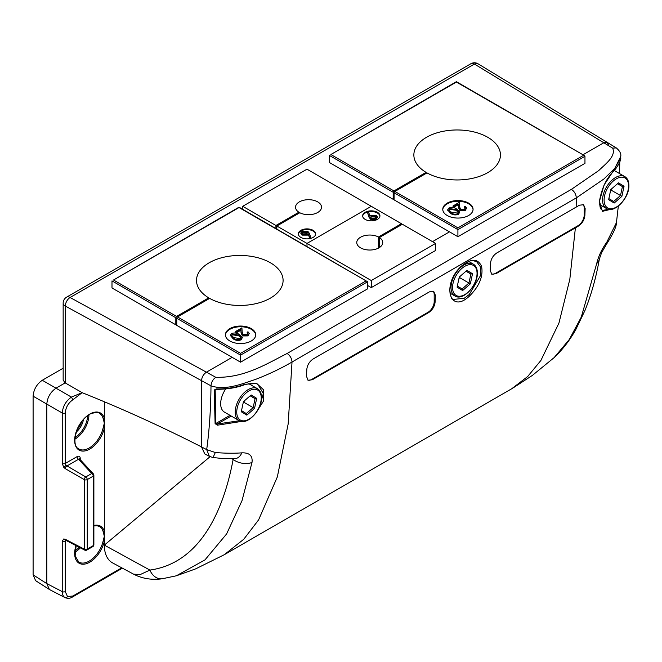 <?xml version="1.0" encoding="UTF-8"?>
<svg xmlns="http://www.w3.org/2000/svg" width="662" height="662" viewBox="0 0 662 662"><rect width="100%" height="100%" fill="white"/><g stroke="black" fill="none" stroke-linecap="round" stroke-linejoin="round"><path stroke-width="0.99" d="M460.76 266.563L461.149 266.62C454.587 272.959 450.797 280.729 449.788 289.931C450.623 296.924 451.807 300.101 453.321 299.456L464.261 298.256L469.259 294.532L480.413 275.781L480.504 266.91L476.549 261.548L473.14 260.712C472.18 259.562 468.183 261.531 461.149 266.62L461.166 266.356C470.996 258.238 477.798 258.221 481.572 266.331C483.359 276.054 479.52 285.777 470.053 295.484C449.961 315.385 441.132 284.784 461.166 266.356M204.74 453.884L201.521 446.908L204.823 453.933L209.54 456.416L212.998 457.525L222.606 458.526L235.109 458.609M576.18 207.123L576.312 197.888L292.025 362.023C280.771 368.593 268.515 374.427 255.251 379.516C242.441 383.646 225.907 390.803 210.996 385.863L201.521 380.667C201.827 377.075 203.466 374.253 206.42 372.185C203.466 374.253 201.827 377.075 201.521 380.667L201.521 446.908L206.685 449.622L215.332 452.518C225.13 453.329 233.967 453.445 241.837 452.849C249.442 452.585 252.834 455.795 251.999 462.49L242.002 500.695L226.603 533.944L205.005 559.862L176.324 575.799L195.555 568.915L224.261 554.723L511.693 388.776L527.614 376.579L540.904 360.451L558.935 323.097L569.817 279.356L575.394 227.86L578.613 225.965C582.262 223.367 584.347 219.858 584.877 215.448L585.142 208.53L583.57 204.699L579.416 205.22L496.79 252.958C493.066 255.524 490.964 259.016 490.476 263.451L490.203 270.369L491.767 274.2L495.979 273.704L575.394 227.86M104.985 277.337L70.081 297.486L206.42 372.185L232.147 357.331L206.42 372.185L215.762 377.299C244.559 378.06 266.96 363.637 287.126 353.483L571.414 189.357L598.729 170.573C605.523 163.919 616.198 156.24 612.664 148.156L603.802 142.76L607.311 142.446L603.802 142.76L582.982 154.776L603.802 142.76L474.422 64.04L104.985 277.337A6.926 3.997 -120 0 0 104.679 277.171L104.679 277.171M432.509 241.655L449.498 231.841L432.509 241.655M76.122 545.654L75.154 555.956L78.745 562.013A20.539 11.858 120 0 0 89.204 561.111A20.539 11.858 120 0 0 103.156 540.945L104.339 541.144L104.339 545.124L210.086 456.664L104.339 545.124A38.528 22.243 120 0 0 112.681 562.957L133.575 574.153L140.203 574.575L149.902 570.081C198.418 563.279 222.796 514.258 233.148 459.445L231.692 458.675M287.126 353.483C290.122 355.56 291.76 358.407 292.025 362.023L288.177 423.92L277.328 476.938L258.602 519.885L243.748 539.273L224.286 554.706M428.637 312.588C432.385 310.039 434.537 306.572 435.099 302.186L435.373 295.269L433.718 291.388L429.439 291.843L313.109 359.003C309.394 361.568 307.292 365.06 306.796 369.504L306.531 376.413L308.087 380.245L312.307 379.748L428.637 312.588L428.066 312.265A8.656 4.998 120 0 0 434.189 301.657L434.189 294.59A8.656 4.998 120 0 0 433.014 291.098M216.201 389.322L215.183 389.91L215.886 423.473A0.869 0.521 177.5 0 1 215.1 423.639L214.248 390.026L216.201 388.958C226.478 389.091 236.077 387.518 244.981 384.241L256.79 383.513L263.716 389.943L263.253 401.47L255.656 413.394M241.572 421.413L217.409 425.186L215.1 423.639M512.553 388.271L532.397 375.395L554.177 357.588L569.279 339.515L581.244 317.156L596.743 263.451C598.456 256.235 601.816 249.127 606.822 242.135L616.454 222.581L618.325 206.097M612.664 148.156L616.264 147.891C619.798 150.895 621.287 153.741 620.741 156.431L614.841 168.297L603.926 178.972L576.312 197.888C576.048 194.272 574.409 191.426 571.414 189.357M610.405 209.407L602.412 211.352L599.449 201.306L604.042 185.079L612.689 171.946L620.724 157.92C621.304 160.113 617.207 167.933 612.557 172.294A0.869 0.629 -136.9 0 0 612.689 171.946M619.682 162.298L619.533 173.56M612.226 172.451A0.869 0.629 -136.9 0 0 612.557 172.294C606.284 178.848 602.015 187.983 599.739 199.701C599.557 210.681 601.295 208.654 602.387 210.433L608.684 209.291M619.334 173.444L619.483 162.736M259.545 406.667L263.335 393.576L258.089 384.738C256.914 383.05 252.495 383.008 244.832 384.622L244.592 384.506M231.195 416.026L217.475 423.953L239.371 420.734M215.762 377.299C212.866 379.4 211.277 382.255 210.996 385.863C210.789 409.133 209.349 430.391 206.685 449.622L209.374 456.333M215.332 452.518L212.998 457.525M241.837 452.849A15.152 9.02 88.3 0 1 235.027 458.609M251.999 462.49A15.152 10.211 -169.2 0 1 233.148 459.445M176.324 575.799L162.182 578.778A15.152 11.792 -97 0 1 149.902 570.081L104.339 545.124M616.454 222.581C616.562 226.478 613.144 233.852 606.202 244.692L606.202 244.692A15.152 7.1 -145.6 0 0 606.822 242.135M606.202 244.692L601.617 252.661L599.375 258.991A15.152 10.294 -169.7 0 1 596.743 263.451M214.248 390.026A0.869 0.505 -0.3 0 0 215.183 389.91L216.408 389.182M217.409 425.186L217.475 423.953L215.886 423.473L229.987 415.331M216.201 388.958L216.292 389.33C227.356 389.306 236.872 387.733 244.832 384.622L244.981 384.241M307.772 380.029A8.656 4.998 120 0 0 311.744 379.425L428.066 312.265M491.452 273.985A8.656 4.998 120 0 0 495.416 273.381L578.075 225.659A8.656 4.998 120 0 0 584.198 215.051L584.198 207.984A8.656 4.998 120 0 0 582.965 204.442M65.166 597.678L64.95 597.563C63.204 596.487 62.302 594.501 62.245 591.613L62.245 541.144L63.775 538.951L65.306 539.29A2.168 1.25 117.4 0 0 65.803 540.3L84.728 550.114A2.168 2.168 0 0 0 86.813 550.072L92.788 546.622A2.168 2.168 0 0 0 93.872 544.743L93.872 475.25A2.168 2.168 0 0 0 93.292 473.785A2.168 1.514 -42.8 0 0 91.745 473.504L78.571 459.254L66.837 466.031A2.168 1.183 120 0 0 65.306 468.679L63.775 467.339L62.245 463.466L62.245 413.005C62.857 406.286 65.91 400.982 71.43 397.101L82.146 392.682L65.182 382.884L63.155 380.162L63.155 303.146A6.926 3.997 0 0 0 65.182 305.968A6.926 3.997 0 0 0 65.315 306.043L65.315 382.959M79.597 459.072L79.639 459.014A2.168 1.25 180 0 1 80.234 458.311L80.226 458.013A2.168 1.357 -4.8 0 0 79.597 458.973M103.156 418.5A20.539 11.858 120 0 0 99.283 413.32C98.77 411.541 89.792 413.452 89.618 414.478C76.982 420.825 70.213 445.336 78.745 448.894A20.539 11.858 120 0 0 89.204 447.992A20.539 11.858 120 0 0 103.156 427.826L104.339 428.024L104.339 423.167L103.156 418.5A0.869 0.621 -16.3 0 0 104.339 418.31L104.339 401.975M103.156 427.826L104.339 423.167L104.339 418.31A21.407 12.363 -60 0 0 89.8 414.081A21.407 12.363 -60 0 0 74.657 440.304A21.407 12.363 -60 0 0 89.8 449.043A21.407 12.363 -60 0 0 104.339 428.024L104.339 536.286L103.156 531.619A0.869 0.621 -16.3 0 0 104.339 531.429A21.407 12.363 -60 0 0 93.872 525.496M103.156 540.945L104.339 536.286L104.339 541.144A21.407 12.363 -60 0 1 89.8 562.162A21.407 12.363 -60 0 1 75.965 545.571M608.701 145.582L607.311 142.446L478.022 63.784A6.926 6.926 0 0 0 470.955 63.701A6.926 3.997 -120 0 1 474.422 64.04A6.926 4.104 -58.7 0 1 478.022 63.784M392.409 228.928L393.327 229.457M276.079 225.394L276.997 225.924M63.155 303.146A6.926 6.926 0 0 1 66.614 297.147A6.926 3.997 -120 0 1 70.081 297.486A6.926 3.889 118.7 0 0 65.315 306.043L201.521 380.667L201.521 446.908C161.694 426.626 121.899 408.553 82.146 392.682L72.919 399.732C68.302 402.951 65.753 407.37 65.265 412.98L65.265 463.45L66.051 465.369L85.77 476.954L91.745 473.504A2.168 1.25 60 0 1 93.234 476.135L87.26 479.586L87.26 549.079L93.234 545.629L93.234 476.135A2.168 1.25 -0 0 0 93.872 475.25M65.265 412.98A2.168 1.25 180 0 1 62.245 413.005L33.1 396.174C33.679 389.446 36.741 384.142 42.277 380.269L63.155 368.221M122.404 568.17L72.472 597C70.296 598.456 67.847 598.68 65.124 597.654L49.675 589.652L35.624 580.682L33.1 574.839L46.812 583.611L62.245 591.613A2.168 1.25 0 0 0 65.265 591.588L67.507 596.545L72.919 596.007L121.75 567.814M33.1 396.174L33.1 574.839M49.336 589.453L46.812 583.611L46.812 404.093C47.399 397.357 50.453 392.061 55.997 388.189L65.182 382.884M63.775 538.951L66.051 540.01L65.265 541.119L65.265 591.588M62.245 463.466A2.168 1.25 180 0 0 65.265 463.45L77.073 456.631A2.168 1.25 -120 0 0 78.571 459.254L79.87 459.651M624.051 186.262L621.875 196.349L614.162 203.052L608.626 199.659L610.794 189.572L618.507 182.869L624.051 186.262L622.429 186.568L617.638 183.631M608.858 198.559L613.641 201.488L620.493 195.538L622.429 186.568L617.522 183.73M611.605 188.869L611.316 190.234L621.875 196.349M610.505 190.937L611.316 190.234L610.728 189.895M613.641 201.488L614.162 203.052M472.519 273.754L470.343 283.841L462.63 290.535L457.094 287.142L459.262 277.055L466.975 270.361L472.519 273.754L470.897 274.051L466.106 271.122M457.326 286.05L462.109 288.971L468.961 283.022L470.897 274.051L465.99 271.221M460.073 276.352L459.776 277.717L470.343 283.841M458.973 278.421L459.776 277.717L459.196 277.378M462.109 288.971L462.63 290.535M239.023 420.544A18.404 10.625 -60 0 1 235.209 412.12A18.404 10.625 -60 0 1 243.244 393.6A18.404 10.625 -60 0 1 257.419 388.677C260.125 390.34 261.498 393.294 261.548 397.539C262.078 410.126 246.885 426.03 239.023 420.544L224.476 412.145A18.404 10.625 -60 0 1 220.669 403.729A18.404 10.625 -60 0 1 225.61 389.091M256.699 398.35L254.522 408.446L246.81 415.14L241.274 411.747L243.442 401.66L251.155 394.966L256.699 398.35L255.077 398.656L250.286 395.719M241.506 410.647L246.289 413.576L253.141 407.627L255.077 398.656L250.17 395.826M244.253 400.957L243.955 402.322L254.522 408.446M243.153 403.026L243.955 402.322L243.376 401.983M246.289 413.576L246.81 415.14M276.84 229.002L276.84 226.015L299.812 212.75A12.992 7.497 0 0 0 313.796 214.041A12.992 7.497 0 0 0 321.517 207.189A12.992 7.497 0 0 0 317.71 201.885A12.992 7.497 0 0 0 303.56 200.263A12.992 7.497 0 0 0 295.542 207.189A12.992 7.497 0 0 0 298.893 212.221L298.893 213.28M300.871 237.41A8.656 4.998 0 0 0 310.312 238.494A8.656 4.998 0 0 0 315.658 233.876A8.656 4.998 0 0 0 313.118 230.343A8.656 4.998 0 0 0 303.684 229.259A8.656 4.998 0 0 0 298.339 233.876A8.656 4.998 0 0 0 300.871 237.41M315.633 234.232A8.656 4.998 0 0 0 313.118 231.046A8.656 4.998 0 0 0 303.966 229.896A8.656 4.998 0 0 0 298.355 234.232M298.893 212.221L275.922 225.477L275.922 228.473M401.437 224.774L401.437 223.715L371.283 206.304L306.994 243.417L371.283 206.304L306.994 169.191L242.706 206.304L275.922 225.477M242.706 206.304L242.706 209.3M310.759 237.277L310.759 237.981L309.634 238.063L308.343 234.513L307.482 235.118L302.038 235.118L300.854 233.529L302.095 231.129L307.673 231.137L309.311 233.272L310.759 237.277L309.634 237.352L308.343 233.81L307.482 234.414L302.038 234.414L300.854 232.825M371.283 280.539L435.571 243.417L435.571 250.493L371.283 287.606L371.283 280.539L306.994 243.417L306.994 246.413L306.994 243.417L276.84 226.015M306.713 233.769L307.573 232.652L306.812 231.601L302.989 231.7L302.104 232.916L302.815 233.909L306.713 233.769M302.038 234.414L302.038 235.118M307.482 234.414L307.482 235.118M308.343 233.81L308.343 234.513M309.634 237.352L309.634 238.063M307.507 232.999L306.812 232.304L302.989 232.412L302.17 233.256M306.812 231.601L306.812 232.304M302.989 231.7L302.989 232.412M401.437 223.715L378.465 236.979A12.992 7.497 0 0 0 364.481 235.68A12.992 7.497 0 0 0 356.76 242.54A12.992 7.497 0 0 0 360.567 247.836A12.992 7.497 0 0 0 374.725 249.466A12.992 7.497 0 0 0 382.744 242.54A12.992 7.497 0 0 0 379.384 237.509L379.384 247.563M377.406 212.312A8.656 4.998 0 0 0 367.973 211.228A8.656 4.998 0 0 0 362.627 215.845A8.656 4.998 0 0 0 365.159 219.387A8.656 4.998 0 0 0 374.593 220.471A8.656 4.998 0 0 0 379.938 215.845A8.656 4.998 0 0 0 377.406 212.312M379.922 216.201A8.656 4.998 0 0 0 377.406 213.023A8.656 4.998 0 0 0 368.254 211.873A8.656 4.998 0 0 0 362.644 216.201M378.465 248.101L378.465 236.979M379.384 237.509L402.355 224.244L435.571 243.417M367.609 285.488L371.283 287.606M377.373 217.26L376.182 219.304L370.604 219.296L368.966 217.161L367.518 212.452L368.651 212.37L369.934 215.911L370.794 215.315L376.239 215.315L377.423 216.904L376.182 218.592L370.604 218.584L368.966 216.449L367.518 212.452M371.564 215.961L370.703 217.078L371.465 218.129L375.288 218.021L376.173 216.805L375.47 215.82L371.564 215.961L370.778 217.434M370.604 218.584L370.604 219.296M376.182 218.592L376.182 219.304M375.47 215.82L375.47 216.524L371.564 216.664M376.107 217.177L375.47 216.524M447.206 203.126A15.152 8.747 0 0 0 442.762 209.308A15.152 8.747 0 0 0 452.121 217.393A15.152 8.747 0 0 0 468.63 215.498A15.152 8.747 0 0 0 473.065 209.308A15.152 8.747 0 0 0 463.714 201.223A15.152 8.747 0 0 0 447.206 203.126M473.057 209.664A15.152 8.747 0 0 0 463.433 201.869A15.152 8.747 0 0 0 447.206 203.83A15.152 8.747 0 0 0 442.779 209.664M394.858 191.459L457.914 227.869L457.914 236.706L584.96 163.357L584.96 156.29L457.914 229.631L394.089 192.783A1.084 0.629 -60 0 1 394.858 191.459L426.998 172.898A43.295 24.999 0 0 0 487.762 172.633A43.295 24.999 0 0 0 500.447 154.958A43.295 24.999 0 0 0 473.719 131.87A43.295 24.999 0 0 0 426.535 137.291A43.295 24.999 0 0 0 413.858 154.958A43.295 24.999 0 0 0 426.08 172.368L426.08 173.427M465.278 208.298L464.451 207.396L465.278 206.213L466.586 208.017L465.345 210.417L459.833 210.442L458.402 207.471L458.245 204.732L453.975 207.198L453.031 206.652L453.031 205.948L459.271 202.34L459.511 206.594L460.587 209.217L464.443 209.142L465.353 207.951L464.451 206.693M466.586 208.017L465.345 210.417M459.676 212.072L458.559 213.627C455.613 214.637 452.94 214.314 450.557 212.676L447.752 209.655L448.902 208.058C451.823 207.074 454.455 207.413 456.797 209.068L459.676 212.072L458.559 214.339C455.613 215.34 452.94 215.026 450.557 213.379L447.802 210.02M394.089 192.783L394.089 199.858L457.914 236.706M426.08 172.368L393.94 190.929A1.084 0.629 120 0 0 393.17 192.253L329.345 155.405L329.345 162.471L393.17 199.32L394.089 198.79M393.17 192.253L393.17 199.32M330.876 154.519L456.383 81.691L584.513 155.661L456.383 82.055L330.876 154.519L393.94 190.929M455.977 209.548L449.812 208.613L449.018 209.755L449.424 210.665L451.385 212.196L457.583 213.106L458.377 211.956L455.977 209.548L455.977 210.251L449.812 209.324L449.084 210.111M450.557 212.676L450.557 213.379M458.559 213.627L458.559 214.339M458.319 212.303L455.977 210.251M449.812 208.613L449.812 209.324M465.345 209.713L459.833 209.738L458.402 206.767L458.245 204.02L453.975 206.486L453.975 207.198M453.975 206.486L453.031 205.948M458.245 204.02L458.245 204.732M459.833 209.738L459.833 210.442M229.855 328.609A15.152 8.747 0 0 0 225.411 334.798A15.152 8.747 0 0 0 234.77 342.875A15.152 8.747 0 0 0 251.279 340.98A15.152 8.747 0 0 0 255.722 334.798A15.152 8.747 0 0 0 246.363 326.714A15.152 8.747 0 0 0 229.855 328.609M255.706 335.146A15.152 8.747 0 0 0 246.082 327.351A15.152 8.747 0 0 0 229.855 329.32A15.152 8.747 0 0 0 225.428 335.146M177.507 316.941L240.563 353.351L240.563 362.188L367.609 288.847L367.609 281.772L240.563 355.122L176.737 318.273A1.084 0.629 -60 0 1 177.507 316.941L209.647 298.388A43.295 24.999 0 0 0 270.41 298.123A43.295 24.999 0 0 0 283.096 280.448A43.295 24.999 0 0 0 256.368 257.353A43.295 24.999 0 0 0 209.184 262.773A43.295 24.999 0 0 0 196.506 280.448A43.295 24.999 0 0 0 208.729 297.859L208.729 298.918M247.927 333.789L247.1 332.887L247.927 331.703L249.235 333.507L247.993 335.907L242.491 335.932L241.051 332.953L240.894 330.214L236.624 332.68L235.68 332.142L235.68 331.43L241.92 327.831L242.16 332.076L243.235 334.707L247.092 334.633L248.002 333.441L247.1 332.175M249.235 333.507L247.993 335.907M242.325 337.554L241.208 339.118C238.262 340.119 235.598 339.805 233.206 338.158L230.401 335.146L231.551 333.54C234.472 332.564 237.104 332.903 239.445 334.558L242.325 337.554L241.208 339.821C238.262 340.831 235.598 340.508 233.206 338.87L230.45 335.51M176.737 318.273L176.737 325.34L240.563 362.188M208.729 297.859L176.589 316.411A1.084 0.629 120 0 0 175.819 317.743L111.994 280.887L111.994 287.962L175.819 324.81L176.737 324.281M175.819 317.743L175.819 324.81M113.525 280.009L239.032 207.173L367.609 281.772L239.032 207.545L113.525 280.009L176.589 316.411M238.626 335.03L232.461 334.103L231.667 335.237L232.072 336.147L234.034 337.686L240.232 338.588L241.026 337.438L238.626 335.03L238.626 335.742L232.461 334.807L231.733 335.593M233.206 338.158L233.206 338.87M241.208 339.118L241.208 339.821M240.968 337.786L238.626 335.742M232.461 334.103L232.461 334.807M247.993 335.195L242.491 335.229L241.051 332.25L240.894 329.51L236.624 331.976L236.624 332.68M236.624 331.976L235.68 331.43M240.894 329.51L240.894 330.214M242.491 335.229L242.491 335.932M469.259 294.532L470.053 295.484M434.189 301.657L435.099 302.186M311.744 379.425L312.307 379.748M434.189 294.59L435.373 295.269M584.198 207.984L585.142 208.53M584.198 215.051L584.877 215.448M578.075 225.659L578.613 225.965M495.416 273.381L495.979 273.704M67.507 596.545A2.168 1.771 120 0 1 64.95 597.563M72.472 597A2.168 1.25 -120 0 0 72.919 596.007M88.931 414.9A20.009 11.552 -60 0 1 74.93 439.146M75.046 437.656A19.14 11.055 120 0 0 87.69 415.736M80.334 547.838A20.009 11.552 -60 0 1 74.93 552.257M75.046 550.767A19.14 11.055 120 0 0 79.225 547.259M103.156 531.619A20.539 11.858 120 0 0 99.283 526.439L96.942 525.711L93.872 525.885M77.28 429.365A12.553 7.249 120 0 0 81.641 421.826M80.226 458.013C79.912 456.234 78.861 455.779 77.073 456.631M80.234 458.311L80.234 459.66M66.266 540.548L65.265 541.119A2.168 1.25 0 0 1 62.245 541.144M83.437 419.634A13.422 7.745 -60 0 1 76.287 432.021M42.277 380.269L71.43 397.101L72.919 399.732M65.306 539.29L84.239 549.104L84.239 479.611L65.306 468.679M84.728 550.114A2.168 1.25 117.4 0 1 84.239 549.104A2.168 1.25 0 0 0 87.26 549.079A2.168 1.25 60 0 1 86.813 550.072M93.872 544.743A2.168 1.25 -0 0 1 93.234 545.629A2.168 1.25 60 0 1 92.788 546.622M87.26 479.586A2.168 1.25 180 0 1 84.239 479.611A2.168 1.183 120 0 1 85.77 476.954A2.168 1.25 60 0 1 87.26 479.586M66.051 465.369L63.775 467.339M628.586 185.89A17.32 9.996 120 0 0 616.339 178.823A17.32 9.996 120 0 0 604.092 200.032A17.32 9.996 120 0 0 616.339 207.098A17.32 9.996 120 0 0 628.586 185.89M602.561 200.032A18.404 10.625 -60 0 1 610.596 181.512A18.404 10.625 -60 0 1 624.771 176.589C627.477 178.244 628.85 181.206 628.9 185.451C629.438 198.037 614.237 213.942 606.375 208.456A18.404 10.625 -60 0 1 602.561 200.032M477.054 273.381A17.32 9.996 120 0 0 464.807 266.306A17.32 9.996 120 0 0 452.56 287.515A17.32 9.996 120 0 0 464.807 294.59A17.32 9.996 120 0 0 477.054 273.381M451.029 287.515A18.404 10.625 -60 0 1 459.064 269.004A18.404 10.625 -60 0 1 473.239 264.072C475.945 265.735 477.319 268.689 477.368 272.934C477.898 285.521 462.705 301.425 454.844 295.939A18.404 10.625 -60 0 1 451.029 287.515M261.233 397.978A17.32 9.996 120 0 0 248.986 390.911A17.32 9.996 120 0 0 236.739 412.12A17.32 9.996 120 0 0 248.986 419.187A17.32 9.996 120 0 0 261.233 397.978M368.966 216.449L368.966 217.161M457.914 227.869L583.429 155.405M458.402 206.767L458.402 207.471M240.563 353.351L366.078 280.887M241.051 332.25L241.051 332.953M620.741 156.431L620.724 157.92M616.264 147.891L607.311 142.446M162.182 578.778C153.088 580.044 144.506 578.969 136.446 575.551L133.575 574.153M599.375 258.991C596.156 277.287 591.381 294.383 585.051 310.271L575.981 329.213C570.023 339.995 562.75 349.453 554.168 357.596L554.168 357.596M619.74 162.157L619.582 173.585M66.614 297.147L470.955 63.701M79.647 459.023L93.292 473.785M614.195 170.482L624.771 176.589M599.681 204.591L606.375 208.456M468.853 261.54L473.239 264.072M449.895 293.084L454.844 295.939M248.755 383.67L257.419 388.677M377.423 217.608L377.423 216.904M447.752 210.367L447.752 209.655M230.401 335.849L230.401 335.146"/></g></svg>
